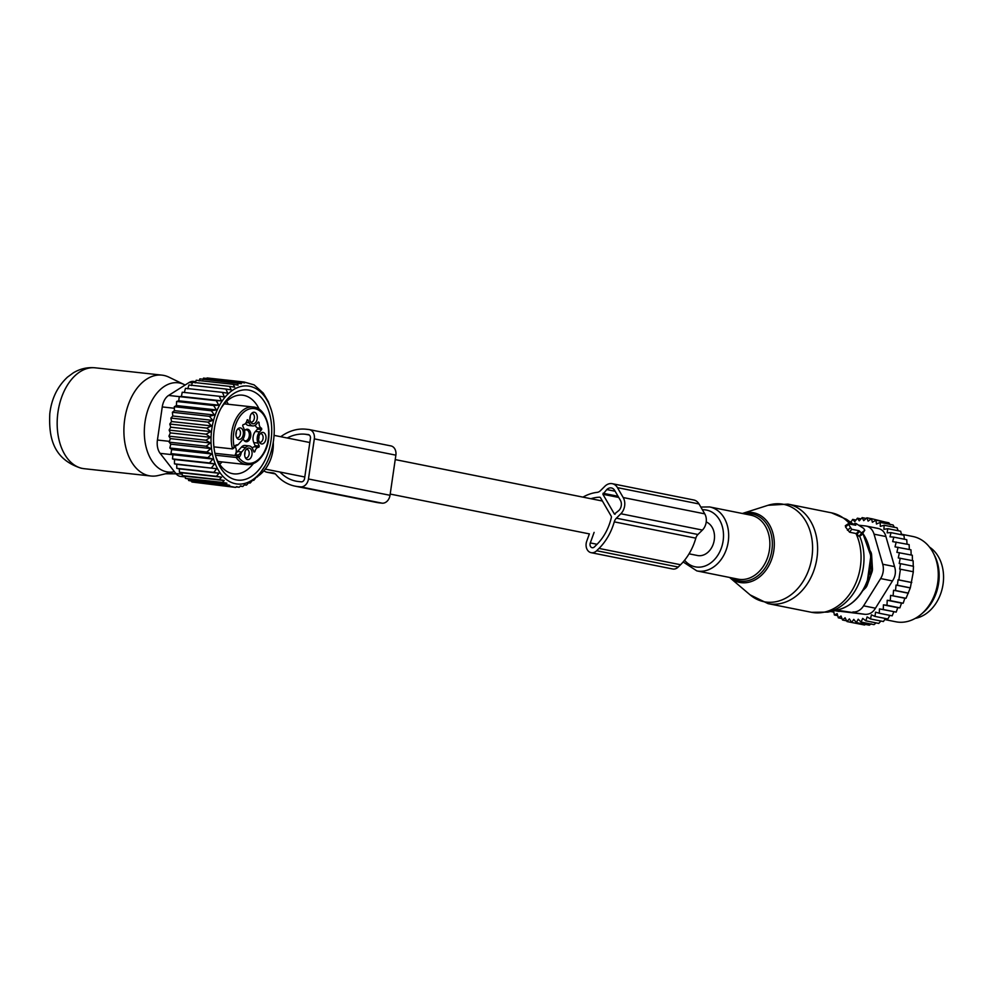 <?xml version="1.0" encoding="UTF-8"?>
<svg xmlns="http://www.w3.org/2000/svg" width="993" height="993" viewBox="0 0 993 993"><rect width="100%" height="100%" fill="white"/><g stroke="black" fill="none" stroke-linecap="round" stroke-linejoin="round"><path stroke-width="1.49" d="M851.721 529.269L858.97 530.709L861.502 532.993L864.779 530.225L863.625 528.375L855.966 523.472L855.085 523.274L855.78 525.223L848.183 523.808L851.721 529.269L849.574 532.211L856.388 533.589L859.168 536.431L861.49 535.028M848.27 524.689L845.49 526.948L845.788 525.694L845.49 526.948L849.574 532.211M858.97 530.709L856.388 533.589M869.93 577.628L868.689 577.38M872.115 563.316L871.047 563.093M871.109 574.376L869.818 574.115A5.797 4.468 -78.7 0 0 870.985 566.147L870.873 565.948M915.285 618.378A38.057 29.318 -78.7 0 0 923.043 615.586A38.057 29.318 -78.7 0 0 943.35 581.774A38.057 29.318 -78.7 0 0 929.522 547.118M907.031 544.201L906.758 539.708L893.837 537.126L892.657 541.595L909.129 544.611L909.352 549.489M904.846 598.233L890.609 595.378L890.274 600.641L887.221 600.269L886.985 605.283L883.422 604.849L883.274 609.528L879.475 608.908L896.195 612.11L897.771 607.716L899.894 607.865L901.52 603.136L903.183 603.235L904.846 598.233L906.038 598.283L910.333 587.844L913.337 571.745L899.621 569.063L900.552 563.676L913.473 566.271L913.212 571.782M893.824 611.775L892.173 615.834L879.252 613.252L879.475 608.908M889.815 615.362L887.891 618.987L874.97 616.405L875.553 612.147L879.252 613.252M885.471 618.515L883.398 621.531L870.476 618.949L871.42 614.828L874.97 616.405M880.878 621.035L878.755 623.418L865.834 620.836L867.112 616.914L870.476 618.949M876.074 622.884L874.026 624.647L861.105 622.065L862.694 618.391L865.834 620.836M894.358 527.283L893.117 524.987L880.195 522.405L880.319 526.389L884.142 525.235L897.064 527.829L898.144 530.746M901.507 534.743L900.688 531.255L887.767 528.673L887.134 532.831L891.019 532.645L903.94 535.227L904.4 539.236M911.152 555L910.978 549.824L895.016 546.858L896.207 542.029M912.455 560.623L912.319 555.224L896.89 552.331L898.057 547.23M883.274 609.528L896.195 612.11M861.105 622.065L858.225 619.21L856.351 622.586L869.272 625.18L871.271 623.865M856.351 622.586L853.769 619.384L851.634 622.425L864.555 625.007L866.666 623.852M851.634 622.425L849.375 618.9L847.017 621.568L860.037 624.113M847.017 621.568L845.105 617.77L842.56 620.029L846.644 620.848M849.747 521.623L851.113 521.896M850.356 523.112L852.689 519.401L855.978 520.059M880.195 522.405L876.471 524.019L875.963 520.208L872.375 522.256L871.506 518.669L868.105 521.126L866.889 517.812L863.711 520.642L862.172 517.638L859.243 520.816L857.418 518.172L854.774 521.635L852.689 519.401M857.418 518.172L861.018 518.892M862.172 517.638L866.181 518.445M866.889 517.812L871.432 518.718M871.506 518.669L885.073 522.033M875.963 520.208L888.884 522.79L890.262 524.751M899.397 552.642L898.28 557.942L913.138 560.76L913.25 566.32M900.552 563.676L899.199 563.515L900.229 558.178M900.428 569.163L898.851 579.912L911.773 582.506M911.648 582.531L898.057 579.813L897.411 585.249L910.333 587.844M910.097 587.893L896.058 585.088L895.512 590.512L908.434 593.094M878.122 528.45L866.219 526.067A14.498 11.171 101.3 0 0 865.474 525.955L858.672 525.21M880.63 578.571A14.498 11.171 101.3 0 0 882.715 564.235L874.051 534.172L885.905 536.543L894.569 566.606C896.145 571.67 895.45 576.436 892.471 580.942L875.454 608.2L863.6 605.829L880.63 578.571L892.471 580.942M836.602 610.149L864.779 614.307L834.53 610.621M933.383 553.175L934.599 555.559A40.564 31.255 101.3 0 1 932.017 601.981A40.564 31.255 101.3 0 1 923.217 612.532L921.169 614.257A43.493 33.514 -78.7 0 0 930.615 602.95A43.493 33.514 -78.7 0 0 933.383 553.175A43.493 33.514 -78.7 0 0 912.877 536.493L901.52 534.222M862.843 590.612L865.325 588.141A7.249 5.586 -78.7 0 0 867.237 585.088L871.891 572.216A7.249 5.586 -78.7 0 0 872.437 568.505L871.618 555.037A7.249 5.586 -78.7 0 0 870.65 551.674L870.129 550.792M852.925 611.936A14.498 11.171 -78.7 0 0 863.6 605.829M864.779 614.307C869.309 614.642 872.859 612.607 875.454 608.2M885.061 619.632L895.823 621.779A43.493 33.514 -78.7 0 0 921.169 614.257M866.219 526.067A14.498 11.171 101.3 0 1 874.051 534.172M885.905 536.543C884.664 531.764 881.796 529.021 877.315 528.313M896.058 585.088L897.411 585.249M898.057 579.813L898.851 579.912M830.744 611.465L833.859 612.184M831.935 611.191L830.756 611.564M833.586 610.683L834.381 614.99L837.72 615.66M842.56 620.029L841.009 616.008L838.328 617.832L837.149 613.637L834.381 614.99M886.985 605.283L899.894 607.865M887.221 600.269L901.52 603.136M890.274 600.641L903.183 603.235M890.609 595.378L906.038 598.283M893.117 595.701L893.563 590.264L907.726 593.094M893.563 590.264L895.512 590.512M893.837 537.126L889.989 536.816L891.019 532.645M884.142 525.235L883.894 529.343L887.767 528.673M838.328 617.832L841.99 618.565M883.422 604.849L897.771 607.716M582.965 497.133A52.555 40.49 -78.7 0 1 597.141 492.367A7.249 5.586 -78.7 0 0 600.417 490.703L604.886 486.272A11.593 8.937 -78.7 0 1 612.259 483.69A11.593 8.937 -78.7 0 1 617.46 487.65L623.207 497.543A11.593 8.937 -78.7 0 1 620.848 513.753L616.38 518.185A7.249 5.586 -78.7 0 0 614.27 521.859A52.555 40.49 -78.7 0 1 599.002 548.421L596.669 550.743A8.701 6.703 -78.7 0 1 591.133 552.679A8.701 6.703 -78.7 0 1 586.726 541.222L589.383 533.862M591.133 552.679L672.683 568.989A8.701 6.703 -78.7 0 0 678.219 567.053L680.553 564.732A52.555 40.49 -78.7 0 0 695.82 538.156A7.249 5.586 -78.7 0 1 697.93 534.495L702.399 530.063A11.593 8.937 -78.7 0 0 704.757 513.853L623.207 497.543M600.02 497.282L599.648 497.208A1.452 1.117 -78.7 0 1 600.492 497.716L611.229 516.211A1.452 1.117 -78.7 0 1 611.378 517.403A47.478 36.58 -78.7 0 1 596.768 544.574L594.435 546.895A3.624 2.793 -78.7 0 1 592.126 547.702A3.624 2.793 -78.7 0 1 590.289 542.923L594.112 532.385M599.648 497.208A47.478 36.58 -78.7 0 0 590.922 498.722M602.912 494.291L614.406 514.076L618.924 510.452A7.249 5.586 -78.7 0 0 620.402 500.323L614.655 490.43A7.249 5.586 -78.7 0 0 611.415 487.96A7.249 5.586 -78.7 0 0 606.797 489.561L602.912 494.291L618.738 497.456M704.757 513.853L699.01 503.947A11.593 8.937 -78.7 0 0 693.809 500L612.259 483.69M273.261 442.27A32.62 25.135 101.3 0 1 257.832 476.23M184.164 384.539L168.909 377.154A50.742 32.273 -83.7 0 0 163.758 375.416A50.742 32.273 -83.7 0 0 161.958 375.131A50.742 32.273 -83.7 0 0 124.535 420.647A50.742 32.273 -83.7 0 0 149.124 475.734A50.742 32.273 -83.7 0 0 150.911 476.007A50.742 32.273 -83.7 0 0 158.135 475.535L174.42 471.675A44.908 28.561 -83.7 0 1 166.638 471.799A44.908 28.561 -83.7 0 1 145.052 421.789A44.908 28.561 -83.7 0 1 179.596 383A44.908 28.561 -83.7 0 1 184.164 384.539A44.908 28.561 -83.7 0 1 185.108 385.036M236.855 430.267A5.809 3.699 -83.7 0 1 238.444 428.38A5.809 3.699 -83.7 0 1 242.751 429.994A5.809 3.699 -83.7 0 1 242.429 437.057A5.809 3.699 -83.7 0 1 237.339 438.546A5.809 3.699 -83.7 0 1 236.855 430.267M237.6 429.15A4.344 2.768 -83.7 0 1 238.171 429.125A4.344 2.768 -83.7 0 1 240.331 431.607A4.344 2.768 -83.7 0 1 239.785 435.989A4.344 2.768 -83.7 0 1 237.215 437.764A4.344 2.768 -83.7 0 1 236.682 437.615M236.26 431.744A4.344 2.768 -83.7 0 1 235.924 434.797M255.412 431.459L259.583 431.905A7.969 5.064 -83.7 0 0 257.957 443.052L253.786 442.605A7.969 5.064 96.3 0 1 255.412 431.459L257.522 429.088L257.423 427.822L261.593 428.268A5.797 3.687 -83.7 0 1 259.099 422.509L258.391 421.926L256.293 424.284A7.969 5.064 -83.7 0 1 252.718 425.935A7.969 5.064 -83.7 0 1 249.243 422.881L247.927 419.828L247.096 420.113A5.797 3.687 -83.7 0 1 243.111 424.582L242.664 425.749L243.98 428.79A7.969 5.064 -83.7 0 1 242.354 439.936L238.407 444.368A21.747 13.828 -83.7 0 1 237.972 444.827L234.671 446.639M261.593 428.268L261.693 429.547L257.522 429.088M259.583 431.905L261.693 429.547M257.957 443.052L259.272 446.105L258.825 447.272A5.797 3.687 -83.7 0 0 254.841 451.741L254.009 452.014L252.694 448.973A7.969 5.064 -83.7 0 0 249.218 445.907A7.969 5.064 -83.7 0 0 245.643 447.558L241.696 451.989A21.747 13.828 -83.7 0 0 241.274 452.473A6.889 4.382 -83.7 0 1 239.313 457.065L236.21 457.475L215.407 455.191M256.057 413.311A5.809 3.699 -83.7 0 1 256.442 421.255A5.809 3.699 -83.7 0 1 251.279 422.906A5.809 3.699 -83.7 0 1 251.105 422.708A5.809 3.699 -83.7 0 1 252.383 412.74A5.809 3.699 -83.7 0 1 256.057 413.311M265.081 441.587A5.809 3.699 -83.7 0 1 259.992 443.077A5.809 3.699 -83.7 0 1 259.508 434.797A5.809 3.699 -83.7 0 1 261.097 432.911A5.809 3.699 -83.7 0 1 265.404 434.524A5.809 3.699 -83.7 0 1 265.081 441.587M245.879 458.53A5.809 3.699 -83.7 0 1 247.158 448.563A5.809 3.699 -83.7 0 1 250.832 449.146A5.809 3.699 -83.7 0 1 251.217 457.09A5.809 3.699 -83.7 0 1 246.053 458.729A5.809 3.699 -83.7 0 1 245.879 458.53M238.804 457.636A27.543 17.514 -83.7 0 0 264.175 452.001A27.543 17.514 -83.7 0 0 262.711 413.684A27.543 17.514 -83.7 0 0 237.761 419.853A27.543 17.514 -83.7 0 0 234.125 446.788L232.511 448.91L213.917 446.875M233.318 448.501L232.511 448.91A28.996 18.433 -83.7 0 1 235.962 418.885A28.996 18.433 -83.7 0 1 253.016 406.981L224.306 403.841M249.218 445.907L245.048 445.46A7.969 5.064 96.3 0 0 241.473 447.098L237.526 451.53A21.747 13.828 96.3 0 0 235.229 454.67L238.283 455.005L241.274 452.473M253.786 442.605L255.102 445.646L254.655 446.813A5.797 3.687 96.3 0 0 252.21 448.042M255.275 425.203A5.797 3.687 96.3 0 0 257.423 427.822M245.556 423.353A7.969 5.064 96.3 0 0 248.548 425.476L252.718 425.935M251.539 413.498A4.344 2.768 -83.7 0 1 252.11 413.473A4.344 2.768 -83.7 0 1 253.488 414.28A4.344 2.768 -83.7 0 1 254.146 419.269A4.344 2.768 -83.7 0 1 251.167 422.124A4.344 2.768 -83.7 0 1 250.621 421.975M260.253 433.68A4.344 2.768 -83.7 0 1 260.824 433.656A4.344 2.768 -83.7 0 1 262.984 436.138A4.344 2.768 -83.7 0 1 262.437 440.52A4.344 2.768 -83.7 0 1 259.868 442.295A4.344 2.768 -83.7 0 1 259.334 442.146M246.314 449.332A4.344 2.768 -83.7 0 1 246.885 449.308A4.344 2.768 -83.7 0 1 248.262 450.114A4.344 2.768 -83.7 0 1 248.92 455.104A4.344 2.768 -83.7 0 1 245.929 457.947A4.344 2.768 -83.7 0 1 245.383 457.798M235.229 454.67A5.437 3.463 96.3 0 0 235.788 453.478A5.437 3.463 96.3 0 0 235.006 446.664M243.186 438.794A6.281 3.997 96.3 0 0 244.303 440.743A6.281 3.997 96.3 0 0 249.802 439.129A6.281 3.997 96.3 0 0 250.149 431.508A6.281 3.997 96.3 0 0 245.507 429.77A6.281 3.997 96.3 0 0 244.551 430.664M250.199 416.092A4.344 2.768 -83.7 0 1 249.864 419.145M258.912 436.275A4.344 2.768 -83.7 0 1 258.577 439.328M244.973 451.927A4.344 2.768 -83.7 0 1 244.638 454.98M243.968 440.333A5.524 3.513 96.3 0 0 245.097 440.83A5.524 3.513 96.3 0 0 248.449 438.583A5.524 3.513 96.3 0 0 249.119 432.948A5.524 3.513 96.3 0 0 246.301 429.857A5.524 3.513 96.3 0 0 245.085 430.106M216.71 468.721L174.458 463.83L176.717 464.339L176.791 468.324L213.768 472.37L216.71 468.721L176.717 464.339M211.447 467.889L214.575 463.905L209.498 462.949L212.924 459.089L207.947 457.649L211.67 453.95L206.829 452.038L210.814 448.551L206.147 446.205L210.379 442.977L205.899 440.209L210.367 437.305L206.11 434.152L210.777 431.595L206.767 428.095L211.596 425.923L207.872 422.124L212.837 420.374L209.386 416.328L214.451 415.024L211.31 410.767L216.449 409.935L213.619 405.529L218.783 405.181L216.263 400.675L221.427 400.824L219.23 396.269L224.344 396.915L222.457 392.372L227.732 393.216L225.932 389.045L231.232 389.901L229.52 386.351L192.53 382.305L191.463 385.545M256.517 476.963L253.761 480.364L252.843 479.991L250.174 483.057L248.796 482.61L246.5 485.105L244.638 484.596L242.813 486.496L240.492 485.937L239.201 487.253L236.433 486.644L235.651 487.414L228.862 486.061L229.631 485.279L225.56 484.522L226.863 483.206L222.37 482.412L224.195 480.5L219.279 479.656L221.576 477.174L216.4 476.305L219.068 473.239L213.768 472.37M271.337 410.072A49.29 31.342 96.3 0 1 265.268 465.58A49.29 31.342 96.3 0 1 251.155 480.724A49.29 31.342 -83.7 0 1 212.179 452.969A49.29 31.342 -83.7 0 1 234.1 389.293A49.29 31.342 96.3 0 1 271.337 410.072L268.247 401.532L263.294 393.104L254.134 384.887L244.042 381.995L207.053 377.948L206.755 378.767M195.298 382.901L196.204 380.257L233.194 384.316L234.696 387.22L229.52 386.351M214.575 463.905L174.532 459.523L174.458 463.83M225.932 389.045L188.943 384.986L187.739 388.834M222.457 392.372L185.48 388.325L184.313 392.533M219.23 396.269L182.24 392.223L181.384 396.443L179.274 396.617L216.263 400.675M221.427 400.824L181.384 396.443M218.783 405.181L178.74 400.8L176.63 401.47L213.619 405.529M216.449 409.935L176.406 405.554L174.321 406.708L211.31 410.767M214.451 415.024L174.42 410.643L172.397 412.269L209.386 416.328M212.837 420.374L172.794 415.993L170.883 418.078L207.872 422.124M211.596 425.923L171.566 421.541L169.791 424.036L206.767 428.095M210.777 431.595L170.734 427.201L169.133 430.093L206.11 434.152M210.367 437.305L170.324 432.911L168.922 436.163L205.899 440.209M210.379 442.977L170.349 438.596L169.158 442.158L206.147 446.205M210.814 448.551L170.784 444.169L169.84 447.992L206.829 452.038M211.67 453.95L171.628 449.568L170.97 453.602L207.947 457.649M212.924 459.089L172.894 454.707L172.509 458.903L209.498 462.949M219.068 473.239L179.311 468.882L179.41 472.258L216.4 476.305M221.576 477.174L182.178 472.854L182.29 475.61L219.279 479.656M224.195 480.5L185.281 476.243L185.381 478.365L222.37 482.412M226.863 483.206L188.496 479.011L188.571 480.475L225.56 484.522M229.631 485.279L191.823 481.146L191.872 482.002L228.862 486.061M191.872 482.002L235.651 487.414M239.201 487.253L236.148 486.918M242.813 486.496L240.219 486.21M246.5 485.105L244.377 484.869M250.174 483.057L248.548 482.883M203.006 379.512L203.503 378.11L240.492 382.156L241.373 383.708L199.903 378.867L199.183 380.89M240.492 382.156L244.563 382.913L244.042 381.995M265.044 465.953L260.104 473.102M260.464 473.14L257.224 477.037M252.619 480.24L253.761 480.364M233.194 384.316L238.109 385.16L236.88 382.913M185.306 476.938L180.614 476.429A14.498 9.222 -83.7 0 1 175.848 473.524L160.146 453.354A14.498 9.222 -83.7 0 1 157.428 440.036L162.256 406.931A14.498 9.222 -83.7 0 1 168.599 395.437L189.129 382.504L192.357 382.864M253.352 463.607A39.571 25.173 -83.7 0 1 233.864 473.86A39.571 25.173 -83.7 0 1 221.315 466.487A39.571 25.173 -83.7 0 1 215.667 456.184M220.88 408.508A39.571 25.173 -83.7 0 1 242.491 395.177A39.571 25.173 -83.7 0 1 255.052 402.562A39.571 25.173 -83.7 0 1 259.285 409.414M223.288 471.663A45.38 28.859 96.3 0 0 264.374 461.497A45.38 28.859 96.3 0 0 261.966 398.367A45.38 28.859 96.3 0 0 221.787 406.869A45.38 28.859 96.3 0 0 216.189 457.972A45.38 28.859 96.3 0 0 223.288 471.663M195.72 381.66L193.424 381.411A14.498 9.222 96.3 0 0 189.129 382.504M271.226 409.687L271.015 409.017M191.823 481.146L188.571 480.475M188.496 479.011L185.381 478.365M185.281 476.243L182.29 475.61M182.178 472.854L179.41 472.258M179.311 468.882L176.791 468.324M174.532 459.523L172.509 458.903M160.146 453.354L172.881 454.744L170.97 453.602M171.628 449.568L169.84 447.992M170.784 444.169L169.158 442.158M170.349 438.596L168.922 436.163M170.324 432.911L169.133 430.093M170.734 427.201L169.791 424.036M171.566 421.541L170.883 418.078M172.794 415.993L172.397 412.269M174.42 410.643L174.321 406.708M176.406 405.554L176.63 401.47M178.74 400.8L179.274 396.617M390.448 445.845A8.701 6.703 -78.7 0 1 390.894 445.907A8.701 6.703 -78.7 0 1 395.872 455.166L390.013 495.296A8.701 6.703 -78.7 0 1 382.082 503.166L379.301 502.855A52.555 40.49 -78.7 0 1 376.583 502.433L295.033 486.136A52.555 40.49 -78.7 0 1 275.955 474.567A7.249 5.586 -78.7 0 0 273.323 472.978A7.249 5.586 -78.7 0 0 272.951 472.916L267.626 472.333A11.593 8.937 -78.7 0 1 267.03 472.246A11.593 8.937 -78.7 0 1 263.939 470.781M295.033 486.136A52.555 40.49 -78.7 0 0 297.751 486.558L300.531 486.855A8.701 6.703 -78.7 0 0 308.463 478.986L314.322 438.869A8.701 6.703 -78.7 0 0 309.344 429.609A8.701 6.703 -78.7 0 0 308.897 429.535L306.117 429.224A52.555 40.49 -78.7 0 0 281.565 436.138A7.249 5.586 -78.7 0 1 280.609 436.684M279.976 472.035A47.478 36.58 -78.7 0 0 296.026 481.158A47.478 36.58 -78.7 0 0 298.483 481.543L301.264 481.841A3.624 2.793 -78.7 0 0 304.566 478.564L310.424 438.434A3.624 2.793 -78.7 0 0 308.351 434.574A3.624 2.793 -78.7 0 0 308.165 434.549L305.385 434.251A47.478 36.58 -78.7 0 0 287.225 438M706.222 521.97A17.39 13.405 101.3 0 1 713.93 541.756A17.39 13.405 101.3 0 1 698.414 555.658A17.39 13.405 101.3 0 1 697.52 555.521L689.055 553.821M808.364 570.863A49.675 38.28 -78.7 0 0 805.273 520.332A49.675 38.28 -78.7 0 0 768.036 505.288L787.97 504.121A50.742 39.099 -78.7 0 1 813.304 572.092A50.742 39.099 -78.7 0 1 768.073 603.632L750.125 594.881A49.675 38.28 -78.7 0 0 808.364 570.863M768.036 505.288L742.367 513.48A35.512 27.37 101.3 0 1 742.454 513.455A35.512 27.37 101.3 0 1 769.078 524.205A35.512 27.37 101.3 0 1 771.288 560.337A35.512 27.37 101.3 0 1 729.644 577.504L750.125 594.881M731.754 577.889A34.122 26.29 -78.7 0 0 769.438 559.667A34.122 26.29 -78.7 0 0 744.539 513.915M768.073 603.632L811.517 612.309A50.742 39.099 -78.7 0 0 856.748 580.768A50.742 39.099 -78.7 0 0 855.929 533.477M683.159 561.951L696.838 570.901L738.022 579.142A32.62 25.135 -78.7 0 0 767.105 558.86A32.62 25.135 -78.7 0 0 750.82 515.168L709.623 506.939L700.81 507.051M811.517 612.309L827.939 612.098A49.998 38.528 -78.7 0 0 859.752 581.215A49.998 38.528 -78.7 0 0 859.628 536.121M696.838 570.901A32.62 25.135 -78.7 0 0 725.908 550.631A32.62 25.135 -78.7 0 0 709.623 506.939M684.574 560.263A28.934 22.293 -78.7 0 0 721.055 548.844A28.934 22.293 -78.7 0 0 702.386 509.769M827.939 612.098L837.869 609.863A45.628 35.165 -78.7 0 0 866.901 581.675A45.628 35.165 -78.7 0 0 862.731 533.241M852.304 524.515A49.998 38.528 -78.7 0 0 846.495 519.327L831.414 512.81L787.97 504.121M855.172 524.155L854.241 524.912M864.729 530.274L861.415 535.14M861.502 532.993L859.168 536.431M859.59 531.776L856.661 534.172M849.884 524.043A50.742 39.099 -78.7 0 0 831.414 512.81M850.182 527.978L847.414 530.25M870.849 566.159A5.797 2.743 150.9 0 1 870.985 566.147L872.313 566.407M882.715 564.235L894.569 566.606M834.604 610.596L839.085 611.489M697.93 534.495L616.38 518.185M702.399 530.063L620.848 513.753M597.066 544.288L590.289 542.923M615.126 514.225L614.406 514.076M695.82 538.156L614.27 521.859M680.553 564.732L599.002 548.421M678.219 567.053L596.669 550.743M699.01 503.947L617.46 487.65M615.126 491.237L606.797 489.561M618.056 496.277L603.061 493.273M82.394 468.423A50.742 32.273 -83.7 0 1 57.805 413.336A50.742 32.273 -83.7 0 1 95.241 367.82C87.372 367.075 80.048 368.763 73.271 372.871L67.45 377.154C57.371 386.625 51.487 398.826 49.787 413.783C48.806 435.927 52.083 458.915 81.265 468.249L84.194 468.696A50.742 32.273 -83.7 0 1 82.394 468.423M234.125 446.788L234.633 446.217A6.889 4.382 -83.7 0 1 237.972 444.827M234.013 447.235A1.452 0.832 -138.3 0 0 234.633 446.217M253.016 406.981C267.303 407.465 274.155 435.43 264.337 452.56C259.595 461.05 253.712 465.072 246.698 464.625A28.996 18.433 -83.7 0 1 236.21 457.475L237.712 455.799A1.452 0.832 -138.3 0 1 239.313 457.065M238.283 455.005A5.437 3.463 -83.7 0 1 237.712 455.799L214.96 453.304M237.526 451.53L241.696 451.989M245.643 447.558L241.473 447.098M253.836 451.629L254.841 451.741M254.655 446.813L258.825 447.272M255.102 445.646L259.272 446.105M257.981 422.385L259.099 422.509M246.152 422.546L249.243 422.881M247.927 419.828L247.245 419.754M157.428 440.036L169.418 441.351M162.256 406.931L174.358 408.26M175.848 473.524L182.24 474.22M179.373 396.617L168.599 395.437M273.696 473.065L272.951 472.916M275.21 473.847L267.626 472.333M379.301 502.855L297.751 486.558M382.082 503.166L300.531 486.855M390.013 495.296L308.463 478.986M395.872 455.166L314.322 438.869M309.32 435.033L305.385 434.251M862.768 533.179L870.861 555.919L867.261 581.6C861.03 596.88 851.224 606.301 837.869 609.863M853.546 524.316L846.495 519.327M855.085 523.274L853.012 524.664M864.779 530.225L861.465 535.103M848.183 523.808L845.316 525.731M161.958 375.131L95.241 367.82M176.096 473.822L165.583 473.773M150.911 476.007L84.194 468.696M233.367 448.439L235.664 446.242M246.698 464.625L217.988 461.484M265.268 465.58L264.672 466.611M226.59 401.433L228.44 404.288M222.134 461.931L219.701 464.327M275.247 473.884L267.03 472.246M390.894 445.907L309.344 429.609M265.305 469.106L304.801 477M390.187 494.067L589.37 533.899M274.056 435.368L309.828 442.518M395.226 459.598L602.403 501.018"/></g></svg>
